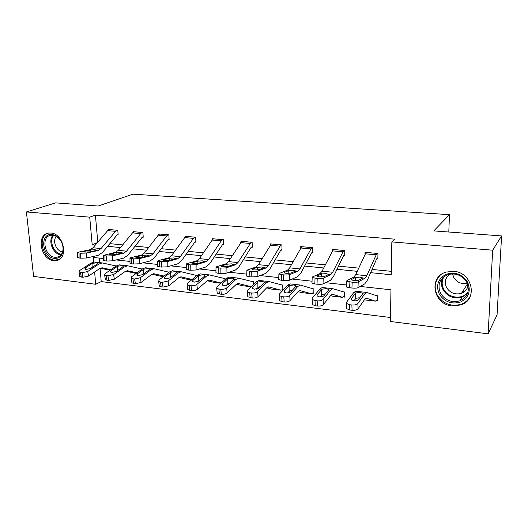 <?xml version="1.0" encoding="UTF-8"?>
<svg xmlns="http://www.w3.org/2000/svg" width="528" height="528" viewBox="0 0 528 528"><rect width="100%" height="100%" fill="white"/><g stroke="black" fill="none" stroke-linecap="round" stroke-linejoin="round"><path stroke-width="0.79" d="M50.86 233.033C63.901 233.561 68.871 259.09 56.351 260.528L53.724 260.608C40.722 259.849 35.891 234.419 48.635 233.092L50.86 233.033M453.638 271.326C472.461 272.237 478.243 299.561 460.944 304.92L452.219 305.936C433.198 304.63 428.069 276.883 446.186 272.072L453.638 271.326M100.056 268.323L101.218 281.602L95.72 284.269L33.607 276.421L26.4 211.959L55.671 202.871L98.168 206.026L132.95 194.165L449.473 214.658L433.785 230.901L501.6 235.93L497.053 314.873L488.116 333.835L390.39 321.493L390.964 289.786L360.215 286.447M101.218 281.602L390.463 317.5M448.807 232.016L449.473 214.658M99.158 258.086L99.561 262.647M376.24 300.775L377.309 300.901L377.375 295.713L375.507 295.502M343.642 297.007L344.672 297.125L344.678 292.024L342.751 291.806M313.196 292.545L312.2 293.383L313.203 293.482L313.15 288.466L311.17 288.242M282.83 289.153L281.879 289.872L282.85 289.971L282.744 285.041L280.718 284.81M253.486 284.618L253.394 281.728L251.321 281.497M225.086 279.503L225.04 278.533L222.928 278.289M197.03 275.372L195.499 275.2M164.109 276.058L153.648 273.728L151.49 274.553L141.075 282.447L135.373 283.701L134.647 278.989L140.362 277.748L150.817 269.933L154.004 268.726L168.973 272.204M370.643 272.672L391.241 274.738L391.842 241.923L394.885 239.177L95.41 215.127L97.772 242.2M109.857 243.646L122.701 244.913M135.109 246.134L148.691 247.467M161.218 248.701L175.58 250.114M188.225 251.354L203.405 252.846M216.176 254.107L232.234 255.684M245.131 256.951L262.112 258.621M275.128 259.901L293.106 261.67M306.24 262.964L325.261 264.832M338.527 266.138L358.664 268.118M372.049 269.438L391.307 271.333M376.787 258.72L377.87 258.826L377.942 253.473L365.02 252.318L365.006 254.153M343.682 255.677L344.725 255.77L344.731 250.516L332.29 249.407L332.29 250.873M311.731 247.573L299.937 268.904L297.812 271.24L289.608 274.613L289.436 280.216L297.634 276.712L300.808 273.167L311.474 253.13L312.794 252.833L312.741 247.665L300.742 246.596L300.762 247.797M280.922 244.827L268.369 265.676L266.092 267.953L257.261 271.174L257.129 276.679L265.954 273.326L269.353 269.881L280.698 250.285L281.998 249.995L281.893 244.913L270.323 243.883L270.349 244.9M251.361 247.17L252.292 247.256L252.133 242.266L240.966 241.27L240.999 242.134M222.71 244.537L223.615 244.616L223.403 239.705L212.619 238.742L212.652 239.501M194.779 237.151L193.453 238.359L180.299 256.674L177.646 258.779L167.224 261.617L167.198 266.831L177.613 263.875L181.579 260.693L194.641 242.339L195.908 242.068L195.657 237.23L185.229 236.3L185.269 236.966M168.28 239.521L169.125 239.6L168.835 234.841L158.756 233.944L158.796 234.538M133.954 231.733L142.058 232.465L140.639 233.607L126.562 251.183L123.704 253.183L112.424 255.796L112.457 260.839L123.724 258.113L127.994 255.083L141.986 237.475L143.227 237.211L142.897 232.531L133.142 231.66L133.181 232.195M117.374 234.835L118.166 234.907L117.797 230.294L108.359 229.456L108.398 229.937M501.6 235.93L492.69 250.186L488.116 333.835M26.4 211.959L89.714 217.153L92.182 244.754L95.324 245.071M95.41 215.127L89.714 217.153M391.842 241.923L492.69 250.186M107.639 246.305L120.516 247.592M132.957 248.84L146.573 250.206M159.133 251.467L173.527 252.912M186.212 254.179L201.439 255.71M214.249 256.991L230.353 258.608M243.283 259.901L260.324 261.611M273.385 262.918L291.416 264.726M304.597 266.053L323.69 267.967M336.996 269.3L357.212 271.326M103.316 258.535L93.317 257.453L93.733 262.099M94.618 271.973L95.72 284.269M346.645 284.975L325.519 282.678M312.048 281.213L292.156 279.055M278.791 277.603L260.06 275.563M246.781 274.124L229.152 272.21M215.959 270.772L199.366 268.97M186.259 267.544L170.65 265.855M157.621 264.436L142.943 262.838M129.994 261.433L116.186 259.934M97.416 242.616L92.182 244.754M366.089 252.417L376.847 253.387L366.782 275.735L365 278.21L358.228 281.899L357.964 287.72C356.809 288.182 354.796 288.288 351.932 288.037L352.189 282.196C355.06 282.447 357.073 282.348 358.228 281.899M377.883 257.723L376.523 259.136L367.402 280.137L364.736 283.886L357.964 287.72M366.076 252.43L355.72 274.606L353.879 277.055L346.856 280.691L346.804 281.213L352.189 282.196M349.906 281.952L349.655 287.786L351.932 288.037M349.655 287.786L346.559 287.021L346.579 286.493M355.377 280.612L355.344 277.537L360.03 277.134L362.485 277.867L362.472 278.276L358.75 280.282L353.984 280.52L351.503 279.932L351.536 279.523L351.516 279.946M355.344 277.537L351.536 279.523M365.006 299.937L364.406 299.792M359.482 298.188L358.327 297.812M356.314 291.304L355.648 291.232L353.582 292.769L346.579 302.174L346.566 303.461L349.602 304.722L349.813 310.009L346.79 308.735L346.738 307.52M376.312 295.594L366.643 292.459L364.643 294.017L357.865 303.514L358.057 308.801C356.908 310.002 354.915 310.497 352.077 310.286L349.813 310.009M377.322 299.614L375.375 301.138L366.168 298.142L364.815 299.211L358.057 308.801M355.628 293L360.01 292.387L362.465 293.212L362.439 294.083L358.406 299.68C357.496 300.617 355.912 301.006 353.661 300.848L351.232 299.851L351.232 298.848L355.628 293L353.582 292.769M352.077 310.286L351.866 304.993L349.602 304.722M351.866 304.993C354.71 305.197 356.71 304.702 357.865 303.514M359.707 297.871L356.143 298.208L353.786 300.861M439.316 294.169C435.725 285.582 437.903 278.995 445.85 274.408C454.846 271.537 462.086 274.105 467.57 282.097C471.154 290.895 468.877 297.515 460.739 301.963C451.757 304.616 444.616 302.016 439.316 294.169M466.719 282.216C462.198 275.306 455.974 272.758 448.048 274.573C439.553 278.434 437.072 284.704 440.59 293.383C445.262 300.485 451.678 302.96 459.835 300.815C467.861 296.868 470.151 290.664 466.719 282.216M467.227 283.246C461.426 284.354 456.938 282.447 453.77 277.504L452.595 273.88M468.039 285.641C467.28 289.337 465.095 291.898 461.472 293.33C455.162 294.98 450.212 293.073 446.602 287.595C444.147 282.091 445.282 277.596 450.014 274.098M440.075 275.438C434.689 281.147 433.752 287.681 437.27 295.04C443.091 303.884 451.084 306.953 461.248 304.24C465.755 302.485 468.917 299.455 470.719 295.145M462.601 291.562L464.614 291.542M52.001 234.564C54.793 234.887 57.295 236.346 59.519 238.94C62.515 242.794 63.67 246.939 62.99 251.387C61.776 256.278 58.938 258.608 54.47 258.39C42.035 257.585 39.336 232.861 52.001 234.564M54.965 257.275L57.031 257.215C60.106 256.535 62.04 254.397 62.845 250.793C63.479 246.682 62.41 242.847 59.638 239.29C57.585 236.887 55.268 235.541 52.688 235.237L50.879 235.29C40.696 236.359 44.563 256.694 54.965 257.275M49.031 232.954C36.94 235.046 42.095 259.42 54.648 260.139L59.11 259.486M62.601 251.797C56.443 251.473 52.074 240.808 56.331 236.452M343.688 250.417L332.719 272.25L330.759 274.659L323.235 278.183L323.024 283.892C321.783 284.341 319.783 284.44 317.018 284.196L317.222 278.467C319.994 278.705 322.001 278.612 323.235 278.183M344.725 254.839L343.391 256.073L333.472 276.586L330.535 280.229L323.024 283.892M333.32 249.493L322.073 271.168L320.06 273.544L312.312 277.022L312.18 277.55L317.222 278.467M315.031 278.23L314.827 283.952L317.018 284.196M314.827 283.952L311.975 283.246L311.995 282.764M321.473 276.962L321.394 274.006L326.066 273.623L328.33 274.303L328.251 274.718L324.126 276.639L319.374 276.863L317.09 276.322L317.189 275.906L317.176 276.368M321.394 274.006L317.189 275.906M311.771 252.747L312.787 252.028M301.739 246.682L289.694 267.854L287.516 270.171L279.107 273.497L278.89 274.025L283.622 274.877C286.295 275.108 288.295 275.022 289.608 274.613M281.51 274.652L281.351 280.269L283.457 280.5L283.622 274.877M281.351 280.269L278.731 279.616L278.744 279.173M289.436 280.216C288.123 280.639 286.13 280.738 283.457 280.5M288.842 273.431L288.73 270.613L293.383 270.244L295.588 271.009L290.829 273.134L286.097 273.346L283.998 272.844L284.156 272.435L284.143 272.93M288.73 270.613L284.156 272.435M332.719 296.188L330.581 295.601M322.945 287.582L322.205 287.503L319.928 288.981L312.272 298.109L312.193 299.422L314.985 300.577L315.289 305.778L312.51 304.603L312.437 303.488M343.649 291.905L332.785 288.684L330.574 290.182L323.123 299.396L323.407 304.59C322.186 305.758 320.206 306.247 317.46 306.042L315.289 305.778M344.672 296.036L342.679 297.343L332.33 294.254L330.832 295.284L323.407 304.59M321.895 289.205L326.245 288.605L328.502 289.364L328.423 290.248L323.994 295.68C323.024 296.591 321.453 296.967 319.275 296.815L317.044 295.898L317.104 294.881L321.895 289.205L319.928 288.981M317.46 306.042L317.163 300.835L314.985 300.577M317.163 300.835C319.909 301.033 321.895 300.551 323.123 299.396M325.406 293.944L322.489 294.32L319.988 296.868M301.587 292.578L298.023 291.628M290.816 283.998L290.011 283.906L287.542 285.331L279.286 294.202L279.134 295.535L281.701 296.591L282.097 301.699L279.53 300.623L279.451 299.607M311.243 288.268L300.201 285.041L297.792 286.486L289.72 295.442L290.09 300.544C288.803 301.679 286.836 302.155 284.189 301.957L282.097 301.699M312.2 293.383L311.157 293.693L299.765 290.512L298.129 291.502L290.09 300.544M289.436 285.549L293.74 284.962L295.825 285.661L295.687 286.552L290.902 291.832C289.879 292.717 288.314 293.086 286.209 292.941L284.15 292.096L284.269 291.067L289.436 285.549L287.542 285.331M284.189 301.957L283.8 296.842L281.701 296.591M283.8 296.842C286.453 297.033 288.427 296.564 289.72 295.442M292.387 290.195L290.096 290.572L287.509 292.981M281.015 249.916L281.985 249.295M271.28 243.969L258.496 264.667L256.179 266.924L247.157 270.105L246.86 270.633L251.302 271.432L257.261 271.174M249.275 271.214L249.15 276.725L251.176 276.949L251.302 271.432M249.15 276.725L246.734 276.124L246.748 275.715M257.129 276.679L251.176 276.949M257.413 270.006L257.275 267.346L261.908 266.99L263.835 267.577L263.637 268.006L258.793 269.762L254.08 269.96L252.14 269.504L252.371 269.089L252.358 269.617M257.275 267.346L252.371 269.089M241.89 241.349L251.183 242.187L237.95 262.568L235.534 264.779L226.129 267.868L226.03 273.273L220.11 273.53L220.196 268.112L226.129 267.868M252.272 246.635L251.005 247.546L239.039 266.706L235.435 270.059L226.03 273.273M241.87 241.362L228.433 261.591L225.977 263.789L216.394 266.838L216.011 267.366L220.196 268.112M218.242 267.901L218.156 273.313L220.11 273.53M218.156 273.313L215.926 272.758L215.932 272.382M227.132 266.686L226.967 264.198L231.574 263.855L233.468 264.568L227.938 266.515L223.252 266.706L221.463 266.277L221.753 265.868L221.747 266.416M226.967 264.198L221.753 265.868M222.499 239.626L221.232 240.854L208.613 259.571L206.072 261.723L196.139 264.686L196.079 269.993L190.186 270.237L190.238 264.911L196.139 264.686M223.588 244.061L222.334 244.893L209.794 263.644L206.006 266.911L196.079 269.993M222.486 239.633L213.497 238.834L212.223 240.049L199.426 258.628L196.852 260.773L186.754 263.69L186.292 264.218L190.238 264.911M188.357 264.713L188.305 270.026L190.186 270.237M188.305 270.026L186.245 269.174M197.921 263.459L197.743 261.162L202.33 260.832L204.079 261.518L198.211 263.386L193.545 263.564L191.888 263.168L192.245 262.759L192.238 263.327M197.743 261.162L192.245 262.759M271.55 289.1L266.653 287.846L258.034 296.657C256.687 297.759 254.727 298.214 252.166 298.03L247.79 296.789L247.698 295.865M259.862 280.54L258.991 280.441L256.344 281.82L247.546 290.446L247.315 291.786L249.685 292.763L250.16 297.785M281.787 284.929L268.811 281.543L266.218 282.929L257.585 291.634L258.034 296.657M281.879 289.872L280.751 290.162L268.93 286.968L266.633 287.866M258.166 282.025L262.436 281.457L264.363 282.097L264.376 282.724L259.043 288.13L254.39 289.212L252.483 288.433L252.661 287.39L258.166 282.025L256.344 281.82M252.166 298.03L251.704 293L249.685 292.763M251.704 293C254.265 293.179 256.232 292.723 257.585 291.634M260.548 286.625L258.898 286.968L256.285 289.192M242.55 285.734L236.425 284.229M230.017 277.207L229.086 277.108L226.274 278.434L216.968 286.823L216.665 288.169L218.863 289.073L219.404 294.01L217.213 293.093L217.12 292.255M252.47 281.622L238.557 278.164L235.792 279.503L226.644 287.971L227.172 292.908C225.76 293.977 223.819 294.426 221.344 294.248L219.404 294.01M242.213 285.694L251.315 286.75L238.154 283.437L236.28 284.354L227.172 292.908M228.037 278.632L232.261 278.078L234.043 278.665L234.023 279.305L228.367 284.566L223.74 285.615L221.978 284.902L222.215 283.853L228.037 278.632L226.274 278.434M221.344 294.248L220.803 289.304L218.863 289.073M220.803 289.304C223.285 289.476 225.232 289.027 226.644 287.971M229.812 283.232L227.792 284.097L226.281 285.476M214.54 282.487L207.273 280.757M201.214 273.992L200.237 273.887L197.274 275.167L187.513 283.331L187.13 284.684L189.163 285.516L189.77 290.374L187.744 289.529L187.645 288.77M224.149 278.428L209.372 274.903L206.455 276.197L196.838 284.434L197.426 289.291C195.967 290.334 194.033 290.77 191.638 290.605L189.77 290.374M221.192 283.015L208.989 280.084L207.009 280.975L197.426 289.291M198.97 275.359L203.155 274.817L204.811 275.359L204.745 276.005L198.799 281.127L194.205 282.157L192.568 281.49L192.865 280.441L198.97 275.359L197.274 275.167M191.638 290.605L191.03 285.74L189.163 285.516M191.03 285.74C193.433 285.905 195.367 285.47 196.838 284.434M199.815 280.144L197.498 281.8M187.46 279.345L179.144 277.431M173.415 270.89L172.385 270.772L169.283 272.012L159.1 279.965L158.638 281.318L160.525 282.091L161.198 286.869L159.317 286.084L159.218 285.397M195.591 275.22L181.203 271.762L178.147 273.009L168.095 281.035L168.749 285.813L163 287.087L161.198 286.869M192.139 279.457L180.833 276.85L178.768 277.708L168.749 285.813M170.927 272.197L175.065 271.669L176.603 272.171L176.497 272.824L170.273 277.814L165.713 278.817L164.201 278.203L164.551 277.147L170.927 272.197L169.283 272.012M163 287.087L162.334 282.302L160.525 282.091M162.334 282.302L168.095 281.035M161.271 276.309L151.978 274.23M146.56 267.887L145.484 267.769L142.256 268.97L131.677 276.718L131.149 278.071L132.904 278.784L133.63 283.483L131.881 282.764L131.789 282.143M143.84 269.148L147.946 268.633L149.371 269.095L149.226 269.755L142.751 274.613L138.224 275.59L136.811 275.022L137.227 273.973L143.84 269.148L142.256 268.97M134.647 278.989L132.904 278.784M135.373 283.701L133.63 283.483M135.927 273.372L125.73 271.148M120.602 264.99L119.48 264.871L116.14 266.026L105.204 273.583L104.603 274.93L106.234 275.59L107.019 280.223L105.389 279.55L105.296 278.989M142.157 269.042L127.717 265.789L124.417 266.957L113.593 274.573L114.358 279.206L108.695 280.427L107.019 280.223M137.036 272.791L127.38 270.712L125.136 271.511L114.358 279.206M117.671 266.198L121.73 265.696L123.064 266.125L122.872 266.785L116.173 271.524L111.679 272.481L110.365 271.953L110.834 270.904L117.671 266.198L116.14 266.026M108.695 280.427L107.917 275.788L106.234 275.59M107.917 275.788L113.593 274.573M195.017 241.996L195.881 241.567M194.759 237.164L186.074 236.392L184.747 237.574L171.435 255.77L168.749 257.855L158.176 260.654L157.634 261.182L159.548 261.637L167.224 261.617M159.548 261.637L159.529 266.858L161.337 267.062L161.363 261.829M159.529 266.858L157.615 266.072M167.198 266.831L161.337 267.062M169.732 260.317L169.547 258.232L174.108 257.915L175.725 258.581L169.541 260.37L164.901 260.542L163.37 260.172L163.786 259.763L163.786 260.35M169.547 258.232L163.786 259.763M167.99 234.769L166.604 235.943L152.968 253.882L150.209 255.935L139.339 258.654L139.346 263.782L133.518 264L133.511 258.859L139.339 258.654M169.099 239.144L167.878 239.87L154.328 257.842L150.196 260.944L139.346 263.782M159.588 234.016L158.189 235.184L144.408 253.004L141.61 255.044L130.607 257.73L129.98 258.245L133.511 258.859M131.756 258.674L131.769 263.802L133.518 264M131.769 263.802L129.994 263.083M142.514 257.301L142.322 255.407L146.857 255.097L148.348 255.737L141.88 257.459L137.267 257.618L135.841 257.281L136.33 256.872L136.33 257.466M142.322 255.407L136.33 256.872M142.388 237.145L143.2 236.795M133.934 231.746L132.502 232.881L118.285 250.338L115.394 252.325L103.29 255.413L106.63 255.988L112.424 255.796M104.94 255.809L104.98 260.858L106.669 261.043L106.63 255.988M104.98 260.858L103.33 260.185M112.457 260.839L106.669 261.043M116.219 254.41L116.028 252.674L117.176 252.509L120.529 252.377L121.862 252.787L121.348 253.222L115.177 254.648L110.59 254.8L109.263 254.483L109.811 254.087L109.811 254.681M116.028 252.674L109.811 254.087M117.005 230.221L115.526 231.35L101.033 248.576L98.083 250.529L86.427 253.037L86.486 257.994L80.738 258.185L80.672 253.222L86.427 253.037M118.133 234.524L116.939 235.165L102.531 252.417L98.129 255.38L86.486 257.994M109.138 229.522L107.646 230.644L93.027 247.757L90.05 249.698L78.283 252.173L77.504 252.681L80.672 253.222M79.035 253.044L79.101 258.007L80.738 258.185M79.101 258.007L77.57 257.393M90.803 251.625L90.605 250.028L91.773 249.876L95.086 249.744L96.32 250.133L95.753 250.562L89.371 251.935L84.817 252.074L83.582 251.783L84.183 251.387L84.196 251.988M90.605 250.028L84.183 251.387M110.002 270.263L100.353 268.171M95.495 262.192L94.334 262.06L90.889 263.182L79.629 270.554L78.956 271.894L80.474 272.507L81.305 277.068L79.787 276.441L79.695 275.939M116.193 265.987L102.307 262.951L98.888 264.079L87.727 271.511L88.546 276.071L82.929 277.266L81.305 277.068M110.88 269.656L101.977 267.795L99.66 268.567L88.546 276.071M92.367 263.347L96.393 262.858L97.634 263.254L97.396 263.914L90.486 268.534L86.031 269.471L84.803 268.983L85.325 267.934L92.367 263.347L90.889 263.182M82.929 277.266L82.097 272.699L80.474 272.507M82.097 272.699L87.727 271.511M362.591 277.959L365 278.21M353.879 277.055L356.261 277.299M355.72 274.606L366.782 275.735M365.165 253.796L375.962 254.767M364.643 294.017L362.584 293.786M366.571 298.181L366.201 298.142M376.299 295.607L375.566 295.522M375.375 301.138L364.762 299.904M351.232 298.848L351.278 299.904M355.232 298.881L355.351 293.284M467.524 293.502L462.145 297.132C454.087 299.27 447.751 296.835 443.137 289.832C441.019 285.681 440.913 281.609 442.827 277.616M444.002 276.639C441.646 280.691 441.573 284.922 443.791 289.324C448.186 298.261 462.548 300.003 467.999 292.063M61.024 254.846L60.991 254.846C53.15 254.41 47.579 240.814 53.011 235.277M53.757 235.415C48.602 240.794 53.942 253.783 61.466 254.252M333.307 249.506L343.675 250.43M328.442 274.415L330.759 274.659M320.06 273.544L322.351 273.788M322.073 271.168L332.719 272.25M332.31 250.846L342.705 251.777M301.719 246.695L311.718 247.586M295.588 271.009L297.812 271.24M287.516 270.171L289.727 270.402M289.694 267.854L299.937 268.904M300.65 247.995L310.669 248.899M330.574 290.182L328.588 289.958M332.785 294.301L332.363 294.254M343.636 291.918L342.817 291.826M342.679 297.343L332.449 296.162M317.104 294.881L317.17 296.043M321.545 294.974L321.605 289.476M297.792 286.486L295.878 286.275M300.26 290.565L299.798 290.512M311.157 293.693L301.29 292.545M284.269 291.067L284.361 292.314M289.12 291.212L289.126 285.813M271.267 243.982L280.909 244.84M263.947 267.729L266.092 267.953M256.179 266.924L258.304 267.142M258.496 264.667L268.369 265.676M270.118 245.249L279.781 246.121M233.468 264.568L235.534 264.779M225.977 263.789L228.023 264M228.433 261.591L237.95 262.568M240.662 242.603L249.988 243.441M204.079 261.518L206.072 261.723M196.852 260.773L198.832 260.977M199.426 258.628L208.613 259.571M212.223 240.049L221.232 240.854M266.218 282.929L264.376 282.724M268.93 286.968L268.429 286.909M281.774 284.942L280.797 284.83M280.751 290.162L271.234 289.06M252.661 287.39L252.78 288.704M257.888 287.588L257.842 282.282M235.792 279.503L234.023 279.305M238.729 283.496L238.194 283.437M252.45 281.635L251.407 281.516M222.215 283.853L222.361 285.219M227.792 284.097L227.7 278.883M206.455 276.197L204.745 276.005M209.596 280.15L209.029 280.084M224.129 278.441L223.021 278.315M220.955 283.232L214.177 282.447M192.865 280.441L193.037 281.846M198.759 280.724L198.62 275.603M178.147 273.009L176.497 272.824M181.474 276.923L180.88 276.85M191.69 279.833L187.084 279.305M164.551 277.147L164.749 278.586M170.735 277.444L170.564 272.435M140.362 277.748L141.075 282.447M150.817 269.933L149.226 269.755M154.321 273.801L153.694 273.728M163.456 276.56L160.875 276.263M137.227 273.973L137.445 275.425M143.662 273.933L143.471 269.379M124.417 266.957L122.872 266.785M128.073 270.785L127.426 270.712M136.204 273.405L135.518 273.326M110.834 270.904L111.071 272.362M117.5 270.587L117.289 266.422M175.725 258.581L177.646 258.779M168.749 257.855L170.656 258.053M171.435 255.77L180.299 256.674M184.747 237.574L193.453 238.359M159.568 234.029L167.97 234.775M148.348 255.737L150.209 255.935M141.61 255.044L143.458 255.235M144.408 253.004L152.968 253.882M158.189 235.184L166.604 235.943M121.862 252.787L123.704 253.183M115.394 252.325L117.176 252.509M118.285 250.338L126.562 251.183M132.502 232.881L140.639 233.607M109.118 229.535L116.985 230.234M96.32 250.133L98.083 250.529M90.05 249.698L91.773 249.876M93.027 247.757L101.033 248.576M107.646 230.644L115.526 231.35M98.888 264.079L97.396 263.914M102.696 267.868L102.029 267.795M85.325 267.934L85.589 269.399M92.202 267.399L91.978 263.571M362.485 277.867L362.492 278.263M346.559 287.021L346.804 281.213M366.643 292.459L355.648 291.232M362.465 293.212L362.446 294.07M346.566 303.461L346.79 308.735M467.61 293.284L462.145 297.132L459.835 300.815M461.472 293.33L467.504 283.912M59.638 239.29L59.519 238.94M62.845 250.793L62.99 251.387M59.545 256.199L57.031 257.215M328.33 274.303L328.337 274.679M311.975 283.246L312.18 277.55M295.469 270.877L295.482 271.22M278.731 279.616L278.89 274.025M332.785 288.684L322.205 287.503M328.502 289.364L328.495 290.143M312.193 299.422L312.51 304.603M300.201 285.041L290.011 283.906M295.825 285.661L295.825 286.374M279.134 295.535L279.53 300.623M246.734 276.124L246.86 270.633M215.926 272.758L216.011 267.366M186.239 269.518L186.292 264.218M268.811 281.543L258.991 280.441M264.363 282.097L264.37 282.737M247.315 291.786L247.79 296.789M238.557 278.164L229.086 277.108M234.043 278.665L234.056 279.246M216.665 288.169L217.213 293.093M209.372 274.903L200.237 273.887M204.811 275.359L204.824 275.88M187.13 284.684L187.744 289.529M181.203 271.762L172.385 270.772M176.609 272.171L176.623 272.639M158.638 281.318L159.317 286.084M154.004 268.726L145.484 267.769M149.371 269.095L149.391 269.518M131.149 278.071L131.881 282.764M127.717 265.789L119.48 264.871M123.064 266.125L123.083 266.501M104.603 274.93L105.389 279.55M157.615 266.383L157.634 261.182M129.994 263.366L129.98 258.245M103.33 260.449L103.29 255.413M77.57 257.631L77.504 252.681M102.307 262.951L94.334 262.06M97.634 263.254L97.654 263.591M78.956 271.894L79.787 276.441"/></g></svg>
